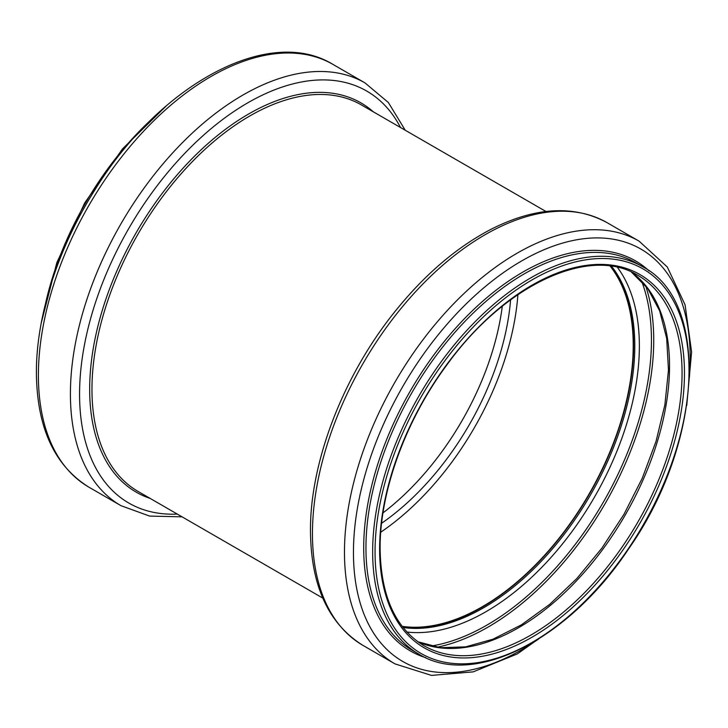 <?xml version="1.0" encoding="UTF-8"?>
<svg xmlns="http://www.w3.org/2000/svg" width="728" height="728" viewBox="0 0 728 728"><rect width="100%" height="100%" fill="white"/><g stroke="black" fill="none" stroke-linecap="round" stroke-linejoin="round"><path stroke-width="1.09" d="M502.293 306.251A203.167 117.299 -60 0 1 383.001 512.876M610.128 266.102A213.35 123.178 -60 0 1 589.034 494.075A213.35 123.178 -60 0 1 402.147 626.335M517.908 294.631A213.35 123.178 -60 0 1 380.744 532.204M610.819 266.193A213.859 123.478 -60 0 1 589.289 494.23A213.859 123.478 -60 0 1 402.566 626.89M510.592 299.836A203.167 117.299 -60 0 1 381.59 523.277M45.473 303.767A223.705 129.156 -60 0 1 152.434 118.5M38.393 375.448A244.071 140.913 -60 0 1 144.927 129.821A244.071 140.913 -60 0 1 333.014 64.437C268.459 24.725 159.132 85.112 94.667 190.29C57.994 248.212 36.172 316.234 36.4 372.681C36.855 427.463 54.363 465.629 88.934 487.187A244.071 140.913 -60 0 1 38.393 375.448M182.046 516.835L149.64 516.088L120.957 505.669A244.071 140.913 -60 0 1 70.407 393.939A244.071 140.913 -60 0 1 176.95 148.312A244.071 140.913 -60 0 1 365.028 82.919L333.014 64.437M177.314 514.095A237.874 137.337 -60 0 1 79.57 394.166A237.874 137.337 -60 0 1 211.702 128.173A237.874 137.337 -60 0 1 400.509 127.509M150.159 498.425A224.743 129.757 -60 0 1 89.671 389.28A224.743 129.757 -60 0 1 196.496 154.236A224.743 129.757 -60 0 1 373.355 111.839M322.786 598.088L138.184 491.509A223.196 128.865 -60 0 1 91.965 389.334A223.196 128.865 -60 0 1 189.389 164.719A223.196 128.865 -60 0 1 361.379 104.923L545.982 211.502M611.556 266.293A213.859 123.478 -60 0 1 590.49 494.922A213.859 123.478 -60 0 1 403.03 627.472M617.435 267.385A216.962 125.262 -60 0 1 594.43 497.197A216.962 125.262 -60 0 1 406.906 632.022M641.605 281.099A232.678 134.334 -60 0 1 603.257 502.293A232.678 134.334 -60 0 1 430.876 646.1M645.627 285.758A234.225 135.235 -60 0 1 605.232 503.43A234.225 135.235 -60 0 1 436.918 647.256M631.349 271.99A213.859 123.478 -60 0 1 625.243 514.987A213.859 123.478 -60 0 1 417.854 641.768M637.774 275.275A213.859 123.478 -60 0 1 637.774 522.222A213.859 123.478 -60 0 1 423.914 645.69C395.386 628.355 380.789 595.95 380.116 548.484C379.725 491.482 405.769 419.974 447.238 364.428C504.968 284.439 589.917 245.3 637.774 275.275M379.616 549.176A215.561 124.452 -60 0 1 608.253 264.746A215.561 124.452 -60 0 1 608.253 569.596A215.561 124.452 -60 0 1 379.616 549.176M375.056 551.806A222.013 128.173 -60 0 1 610.528 258.877A222.013 128.173 -60 0 1 610.528 572.845A222.013 128.173 -60 0 1 375.056 551.806M372.654 551.806A223.705 129.156 -60 0 1 470.306 326.681A223.705 129.156 -60 0 1 642.688 266.748C710.419 301.556 702.565 443.862 628.519 549.03C568.523 639.766 473.428 688.115 418.991 654.217A223.705 129.156 -60 0 1 372.654 551.806M418.991 654.217L412.285 650.341A223.705 129.156 -60 0 1 365.947 547.938A223.705 129.156 -60 0 1 463.599 322.804A223.705 129.156 -60 0 1 635.981 262.872L642.688 266.748M425.78 657.693A225.198 130.021 -60 0 1 363.7 547.856A225.198 130.021 -60 0 1 471.617 311.493A225.198 130.021 -60 0 1 649.094 270.889M538.283 639.257A238.111 137.474 -60 0 1 353.453 552.479A238.111 137.474 -60 0 1 530.057 256.329A238.111 137.474 -60 0 1 689.38 377.541M561.197 622.977L517.29 653.935L473.173 671.871L431.486 675.402L395.022 663.9A244.071 140.913 -60 0 1 344.471 552.161A244.071 140.913 -60 0 1 451.005 306.543A244.071 140.913 -60 0 1 639.093 241.15L667.285 266.976L685.075 304.841L691.6 352.015L686.741 405.523M312.449 533.679A244.071 140.913 -60 0 1 418.991 288.051A244.071 140.913 -60 0 1 607.07 222.659C574.046 204.823 535.581 206.916 491.664 228.965C456.638 247.129 424.133 274.993 394.166 312.539C342.979 376.494 309.982 462.235 310.465 530.903C310.92 585.694 328.428 623.86 362.999 645.408A244.071 140.913 -60 0 1 312.449 533.679M41.287 322.804L56.83 262.635L84.721 202.903L122.495 148.894L166.83 105.36M120.957 505.669L88.934 487.187M365.028 82.919L388.388 102.548L405.241 130.248M631.294 271.963L647.674 288.443L659.641 310.811L666.675 338.356L668.468 370.088L664.882 404.832L656.046 441.332L642.251 478.25L623.996 514.268L601.938 548.084L576.858 578.496L549.667 604.395L521.366 624.87L492.993 639.184L465.62 646.864L440.267 647.683L417.808 641.732M639.093 241.15L607.07 222.659M395.022 663.9L362.999 645.408"/></g></svg>
